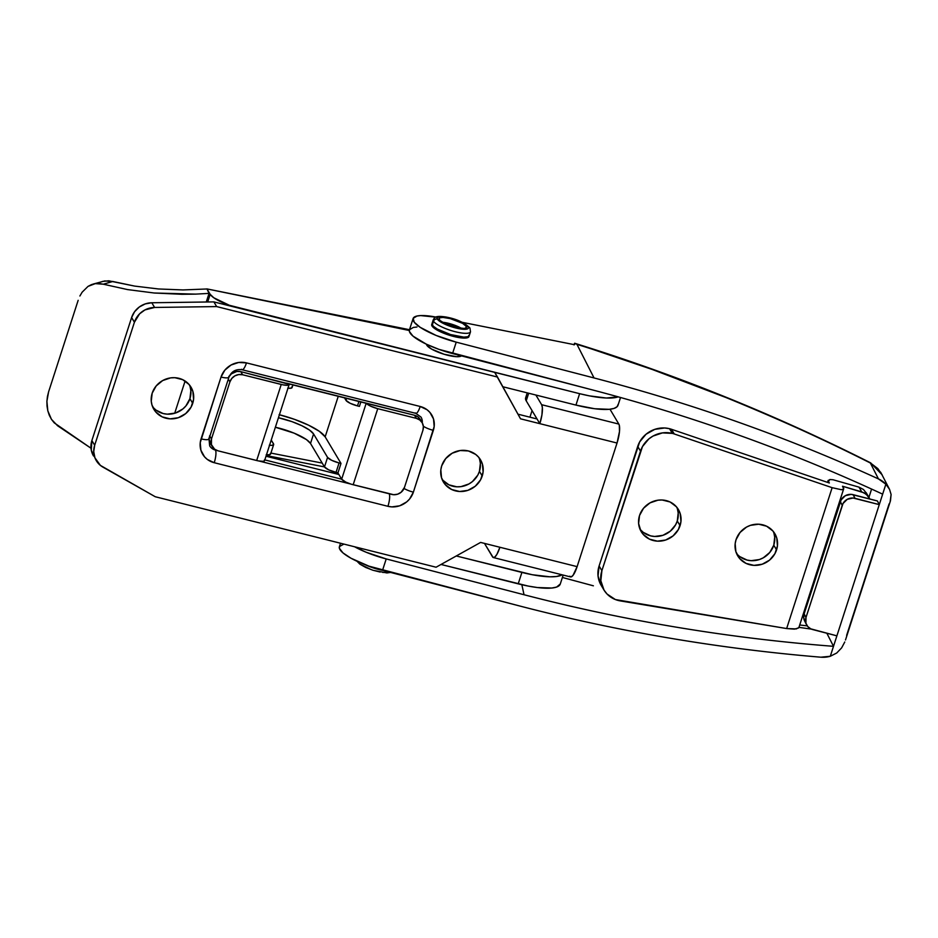 <?xml version="1.0" encoding="UTF-8"?>
<svg xmlns="http://www.w3.org/2000/svg" width="938" height="938" viewBox="0 0 938 938"><rect width="100%" height="100%" fill="white"/><g stroke="black" fill="none" stroke-linecap="round" stroke-linejoin="round"><path stroke-width="1.41" d="M479.599 459.374L480.362 463.302L479.435 471.322L482.226 476.012A21.621 20.226 -30.8 0 1 464.099 491.266A21.621 20.226 -30.8 0 1 443.393 482.003A21.621 20.226 -30.8 0 1 441.704 465.846L440.825 469.832L441.528 477.794L445.339 484.7L451.682 489.519L459.597 491.5L467.863 490.351L475.238 486.247L480.584 479.81L483.105 472.025L482.402 464.064L478.591 457.146L475.683 454.426L468.414 450.955L460.171 450.533L452.198 453.206L445.714 458.588L441.704 465.846A21.621 20.226 -30.8 0 1 459.831 450.58A21.621 20.226 -30.8 0 1 480.537 459.855A21.621 20.226 -30.8 0 1 482.226 476.012L479.435 471.322A21.621 20.226 149.2 0 0 478.966 457.603M190.086 386.714L190.848 390.642L189.922 398.673L192.712 403.352A21.621 20.226 -30.8 0 1 174.574 418.618A21.621 20.226 -30.8 0 1 153.879 409.343A21.621 20.226 -30.8 0 1 152.179 393.186L151.253 401.218L152.015 405.134L155.825 412.052L162.168 416.859L170.071 418.852L178.349 417.703L185.712 413.588L191.071 407.151L193.58 399.365L192.876 391.404L189.066 384.498L182.722 379.679L174.82 377.697L170.646 377.873L162.673 380.558L156.189 385.928L152.179 393.186A21.621 20.226 -30.8 0 1 170.317 377.932A21.621 20.226 -30.8 0 1 191.024 387.195A21.621 20.226 -30.8 0 1 192.712 403.352L189.922 398.673A21.621 20.226 149.2 0 0 189.453 384.955M569.706 576.213L571.125 576.917L573.036 575.346L577.116 566.634L617.04 443.029L619.479 431.574L619.303 425.266L618.846 424.082L541.636 404.7L535.879 395.039L541.636 404.7L542.363 407.584L541.918 414.948L539.831 423.659L526.218 400.831L528.68 393.233L526.218 400.831L525.514 398.58L526.312 396.786M527.238 392.87L525.632 397.864A41.19 9.966 17.9 0 0 526.218 400.831L537.04 418.969L517.975 414.186L537.04 418.969L539.831 423.659L617.04 443.029L577.116 566.634L499.907 547.264L496.882 554.393L494.83 557.031L493.142 557.477L484.489 543.395L492.509 556.832A15.442 3.975 104.1 0 0 493.353 557.547L570.562 576.929A15.442 3.975 -75.9 0 0 577.116 566.634L480.608 542.422L436.076 567.22L155.251 496.741L100.389 465.389L94.926 457.803L93.73 451.6L94.679 445.245L91.877 440.555L131.613 317.548L134.415 322.238L94.679 445.245L134.415 322.238L139.574 313.855L144.98 309.903L154.606 307.453L216.666 306.585L497.503 377.053L520.531 418.817L617.04 443.029A15.442 3.975 -75.9 0 0 618.846 424.082L609.993 409.238L618.846 424.082L541.636 404.7A15.442 3.975 104.1 0 1 539.831 423.659L520.531 418.817L494.701 372.374L213.876 301.895L151.804 302.763L145.273 303.9L139.328 306.984L134.603 311.697L131.613 317.548L91.877 440.555L91.267 450.076L96.286 460.64A20.601 19.264 -30.8 0 1 94.679 445.245L91.877 440.555A20.601 19.264 149.2 0 0 93.495 455.95M442.161 479.553A21.621 20.226 149.2 0 0 462.727 486.318A21.621 20.226 149.2 0 0 479.435 471.322L477.794 475.12L472.435 481.557L468.941 483.949L460.968 486.634L456.794 486.81L448.892 484.829L442.548 480.01M152.648 406.904A21.621 20.226 149.2 0 0 173.213 413.658A21.621 20.226 149.2 0 0 189.922 398.673L185.912 405.92L182.922 408.909L175.547 413.013L167.281 414.162L163.2 413.552L155.943 410.082L153.035 407.362M208.857 438.152A10.295 2.486 -162.1 0 1 208.986 438.937L209.666 445.855A10.295 9.638 -30.8 0 0 215.435 450.088L216.83 450.439L215.435 450.088A10.295 2.65 104.1 0 1 214.227 462.715L387.933 506.309A20.601 19.264 149.2 0 0 413.377 492.145L433.344 430.343A20.601 19.264 149.2 0 0 420.189 406.482A10.295 2.65 104.1 0 1 415.851 413.353A10.295 2.65 -75.9 0 0 420.189 406.482L246.471 362.889A10.295 2.65 104.1 0 1 242.098 369.748A10.295 2.65 -75.9 0 0 246.471 362.889L238.615 362.478L231.029 365.034L224.85 370.147L221.028 377.053L200.24 442.666L200.908 450.24L204.543 456.829L207.31 459.421L214.227 462.715L387.933 506.309L391.826 506.895L399.694 505.805L406.717 501.889L409.566 499.051L413.377 492.145L434.177 426.532L433.508 418.958L429.874 412.38L427.107 409.777L420.189 406.482L246.471 362.889A20.601 19.264 149.2 0 0 221.028 377.053L201.072 438.855A20.601 19.264 149.2 0 0 214.227 462.715A10.295 2.65 -75.9 0 0 215.435 450.088L211.976 448.434M493.353 557.547A15.442 3.975 104.1 0 0 499.907 547.264L480.608 542.422L436.076 567.22L155.251 496.741L103.016 467.183A20.601 19.264 -30.8 0 1 96.286 460.64M494.701 372.374L497.503 377.053L216.666 306.585L213.876 301.895L216.666 306.585L154.606 307.453L151.804 302.763L154.606 307.453A20.601 19.264 -30.8 0 0 134.415 322.238L131.613 317.548A20.601 19.264 149.2 0 1 151.804 302.763L213.876 301.895L494.701 372.374M421.912 419.098L422.241 422.886M350.648 484.02L259.076 461.039L350.648 484.02M370.463 404.384L284.671 382.856M264.821 459.913L341.666 479.189L264.821 459.913M266.005 456.22L338.864 474.499L266.005 456.22M208.986 438.937A10.295 2.486 -162.1 0 1 201.072 438.855A10.295 2.486 17.9 0 0 209.01 438.902L228.966 377.099A10.295 2.486 -162.1 0 1 221.028 377.053A10.295 2.486 17.9 0 0 228.954 377.135M228.813 376.349A10.295 2.486 -162.1 0 1 228.966 377.099C231.569 371.342 235.942 368.904 242.098 369.748A10.295 2.65 104.1 0 1 241.535 369.267M387.933 506.309A10.295 2.65 -75.9 0 0 389.2 493.787A10.295 2.65 104.1 0 1 387.933 506.309M413.377 492.145A10.295 2.486 -162.1 0 1 404.067 488.464A10.295 2.486 17.9 0 0 413.377 492.145M433.344 430.343A10.295 2.486 -162.1 0 1 423.343 426.215A10.295 2.486 17.9 0 0 433.344 430.343M242.098 369.748L415.815 413.341A10.295 2.65 104.1 0 1 415.253 412.861M415.815 413.341L421.021 417.093A10.295 9.638 -30.8 0 1 422.252 422.827M286.606 383.15L368.646 403.739M264.457 459.819L264.434 460.828L262.945 461.32L258.513 460.933L218.062 450.838L214.603 449.185L211.413 444.6L211.484 438.902L229.916 381.86L231.827 378.401L234.91 375.845L238.709 374.567L242.637 374.766L240.773 371.647L289.197 384.322L287.52 385.26L283.088 384.873L242.637 374.766L281.236 384.463L256.672 460.523L218.062 450.838A10.295 9.638 -30.8 0 1 212.293 446.605A10.295 9.638 -30.8 0 1 211.484 438.902L209.878 436.205L211.484 438.902L229.916 381.86A10.295 9.638 -30.8 0 1 242.637 374.766L240.773 371.647L236.845 371.436L231.381 373.852L228.837 376.924M366.23 403.129L341.666 479.189L366.23 403.129A10.295 2.486 -162.1 0 0 377.744 408.675L353.18 484.735L391.779 494.432A10.295 9.638 -30.8 0 0 404.501 487.338L401.171 492.216L397.653 494.174L393.714 494.713L351.258 484.207L345.805 482.109L341.666 479.189L337.938 472.94L340.998 463.431L325.158 436.862L338.313 396.129L325.158 436.862L340.998 463.431L337.938 472.94L336.003 472.459L339.075 462.95L340.998 463.431L339.075 462.95A10.295 2.486 -162.1 0 1 327.561 457.404L324.489 466.913A10.295 2.486 17.9 0 0 336.003 472.459L339.075 462.95L331.7 460.324L327.561 457.404L324.489 466.913L310.513 443.463L313.573 433.954L327.561 457.404L313.573 433.954L310.513 443.463A28.832 6.976 17.9 0 0 275.362 427.247L294.157 433.168L306.456 439.594L310.513 443.463L324.489 466.913L266.228 455.54L324.489 466.913L328.628 469.832L337.938 472.94L341.666 479.189A10.295 2.486 17.9 0 0 353.18 484.735L377.744 408.675L370.369 406.048L366.23 403.129L414.479 415.241L416.343 418.36L377.744 408.675L416.343 418.36L419.802 420.013L422.276 422.862L423.366 426.473L422.921 430.296L404.501 487.338L422.921 430.296A10.295 9.638 -30.8 0 0 422.123 422.592L420.259 419.474A10.295 9.638 149.2 0 0 414.479 415.241L368.048 403.786M357.495 405.896L358.984 401.312L357.495 405.896L350.132 403.27L345.981 400.35A10.295 2.486 17.9 0 0 357.495 405.896L359.43 406.389L360.907 401.792L359.43 406.389L357.495 405.896M346.673 398.216L345.981 400.35L344.375 397.642L345.981 400.35L346.673 398.216M287.966 388.215A10.295 2.486 17.9 0 0 292.093 387.535L292.984 384.744M420.412 419.732L417.938 416.894L414.479 415.241L416.343 418.36A10.295 9.638 -30.8 0 1 422.123 422.592M278.434 417.738A28.832 6.976 -162.1 0 1 313.573 433.954L309.528 430.085L301.977 425.782L292.081 421.678L278.434 417.738M269.276 445.233L272.008 445.339L273.697 444.401L271.234 440.016L273.521 443.838A10.295 2.486 -162.1 0 1 273.662 444.577A10.295 2.486 -162.1 0 1 269.546 445.269M266.474 454.766A10.295 2.486 17.9 0 0 270.59 454.086L273.662 444.577M228.297 379.151L229.916 381.86L228.297 379.151M287.087 383.466L240.773 371.647A10.295 9.638 149.2 0 0 229.364 376.068M209.62 435.783L209.186 439.605L210.276 443.217M270.449 453.347L269.851 454.672L266.204 454.742M291.941 386.784L291.355 388.121L287.708 388.18M279.102 414.666L294.438 419.333L308.579 425.184L319.366 431.339L325.158 436.862A41.19 9.966 17.9 0 0 279.407 414.748M209.151 438.445A10.295 9.638 149.2 0 0 210.429 443.475L212.293 446.605M281.236 384.463L256.672 460.523A10.295 2.486 17.9 0 0 264.61 460.558L289.174 384.498A10.295 2.486 -162.1 0 1 281.236 384.463M289.021 383.759A10.295 2.486 -162.1 0 1 289.174 384.498M461.426 355.865A18.537 4.479 -162.1 0 1 443.85 354.189A18.537 4.479 -162.1 0 1 426.825 345.231L431.609 349.088L444.096 354.259L456.63 356.698L461.531 355.772M618.154 404.348L617.098 406.717L614.085 408.405L609.219 409.32L594.762 408.745L575.944 405.087L502.838 386.749L575.944 405.087L579.625 393.679L589.416 395.871L606.382 398.017L618.189 396.844A54.58 13.202 -162.1 0 1 579.625 393.679L575.944 405.087A54.58 13.202 17.9 0 0 618.001 405.298L620.522 397.501M174.691 413.283L185.103 381.027L174.691 413.283M532.057 410.61L529.935 417.187L532.057 410.61M322.215 463.091L270.918 453.077L322.215 463.091M54.228 422.85L91.009 448.235L57.57 425.746L51.461 419.345L54.228 422.85M49.304 415.288L51.461 419.345L47.826 410.844L49.304 415.288M47.017 406.119L47.826 410.844L46.9 401.3L47.017 406.119M47.439 396.493L46.9 401.3L48.588 391.885L47.439 396.493M78.159 300.312L48.588 391.885L78.159 300.312M82.145 292.187L79.894 295.998L82.145 292.187L88.031 286.383L82.145 292.187M91.537 284.589L88.031 286.383L95.301 283.628L91.537 284.589M99.252 283.499L95.301 283.628L103.286 284.202L99.252 283.499M127.545 289.584L103.286 284.202L127.545 289.584L154.231 293.008L127.545 289.584M181.89 294.298L154.231 293.008L195.62 294.122L181.89 294.298M92.968 284.12L104.728 280.954L112.83 281.494L103.286 284.202L112.83 281.494L134.626 286.09L158.44 288.963L182.992 289.936L206.981 288.974L209.045 293.395L206.266 302.001L209.045 293.395L195.62 294.122L209.045 293.395L206.981 288.974L182.992 289.936L158.44 288.963L134.626 286.09L108.714 280.802L102.277 281.47M560.291 583.987L556.633 587.059L551.814 588.032L537.286 587.528L528.141 586.051L441.012 564.465L518.21 583.846A54.58 13.202 17.9 0 0 560.267 584.046L563.163 575.076M579.625 393.679L229.376 305.284L213.794 297.768L210.182 294.321L206.946 288.904L409.308 330.493L206.946 288.904L210.182 294.321L207.708 301.977L210.182 294.321A25.748 6.226 -162.1 0 0 238.967 308.192L579.625 393.679M426.497 344.223L426.825 345.231A18.537 4.479 -162.1 0 1 426.497 344.246M562.096 574.806L556.515 576.507L549.961 576.811L532.256 574.724L456.278 555.964L521.891 572.426L518.21 583.846L521.891 572.426A54.58 13.202 -162.1 0 0 562.096 574.806M427.564 346.169L427.963 344.926L427.564 346.169M433.544 327.667L433.848 326.717L433.544 327.667M433.532 321.218L432.312 325.029L433.532 321.218A19.569 4.737 -162.1 0 1 433.25 319.811L432.019 323.61A19.569 4.737 17.9 0 0 432.312 325.029A19.569 4.737 17.9 0 0 451.694 334.889A19.569 4.737 17.9 0 0 469.258 335.64L470.489 331.841A19.569 4.737 -162.1 0 1 452.925 331.091A19.569 4.737 -162.1 0 1 433.532 321.218A3.084 2.884 -30.8 0 1 437.354 319.096A16.474 3.987 -162.1 0 1 449.806 317.97A16.474 3.987 -162.1 0 1 468.238 326.846A3.084 2.884 -30.8 0 1 469.973 328.124A3.084 2.884 149.2 0 0 468.238 326.846L468.203 328.464L465.823 329.25L455.774 327.972L441.61 322.531L438.234 320.139L437.061 318.193L438.292 316.974L441.739 316.657L452.878 318.814L461.602 322.168L468.238 326.846A16.474 3.987 -162.1 0 1 455.774 327.972A16.474 3.987 -162.1 0 1 437.354 319.096A3.084 2.884 149.2 0 0 433.532 321.218A19.569 4.737 17.9 0 0 451.94 330.797A19.569 4.737 17.9 0 0 470.231 332.275M466.303 326.365A14.422 3.482 -162.1 0 1 466.514 327.397A14.422 3.482 -162.1 0 1 453.57 326.858A14.422 3.482 -162.1 0 1 439.277 319.577A14.422 3.482 -162.1 0 1 439.078 318.533A14.422 3.482 -162.1 0 1 452.022 319.084A14.422 3.482 -162.1 0 1 466.303 326.365L465.729 328.124L466.303 326.365L462.575 323.352L450.181 318.592L443.111 317.443L440.11 317.724L439.031 318.791L440.051 320.503L445.081 323.669L455.399 327.35L464.193 328.464L466.268 327.772L466.303 326.365M442.455 322.25L461.602 328.441A14.422 3.482 17.9 0 0 442.455 322.25M431.972 323.95L433.344 326.272L437.366 329.097L450.545 334.549L463.771 337.117L467.851 336.754L469.317 335.3M365.433 564.84A19.569 4.737 17.9 0 0 382.165 570.245A19.569 4.737 -162.1 0 1 365.433 564.84M358.738 562.495L359.617 563.55M361.048 564.711L371.026 569.507M374.086 570.527L380.113 572.039M382.845 572.473L389.587 571.863M469 336.085A19.569 4.737 -162.1 0 1 468.953 336.59A19.569 4.737 -162.1 0 1 451.084 335.757A19.569 4.737 -162.1 0 1 431.89 325.779A19.569 4.737 -162.1 0 1 431.715 324.56A19.569 4.737 -162.1 0 1 431.972 324.126M468.097 337.481L468.402 336.531L468.097 337.481M340.529 543.243L339.392 546.737A39.126 9.462 17.9 0 0 382.528 570.339L386.21 558.931L524.037 594.739L521.845 584.714L524.037 594.739A1782.575 1681.541 -27 0 0 833.507 646.317L836.895 635.847L810.795 628.859L807.759 626.537L805.918 623.219L805.988 617.509L843.016 503.507L847.249 499.333L853.052 498.019L879.269 504.632L833.507 646.317L826.847 633.232L833.507 646.317L830.294 656.272L836.719 653.012L830.294 656.272A25.748 24.282 -27 0 1 820.867 657.198C769.899 652.954 719.329 646.563 669.146 638.039C618.963 629.515 569.366 618.892 520.344 606.159L382.528 570.339L386.21 558.931L524.037 594.739C574.49 607.859 625.552 618.717 677.236 627.323C728.92 635.941 781.014 642.272 833.507 646.317L830.294 656.272L820.867 657.198A1794.933 1693.196 -27 0 1 520.344 606.159L368.915 566.142L350.964 558.216L342.956 552.881L339.404 548.32L339.474 546.526L343.929 544.087M413.095 318.545L409.414 329.953A39.126 9.462 17.9 0 0 452.538 353.556L456.231 342.147A39.126 9.462 -162.1 0 1 413.095 318.545A39.126 9.462 -162.1 0 1 435.924 317.067M574.513 344.715L462.129 322.297L574.513 344.715L574.654 343.636L574.513 344.715M573.857 344.844L574.654 343.261L576.94 344.352L594.047 377.955A1794.933 1693.196 -27 0 1 878.449 478.908L870.358 463.009C828.582 441.646 780.533 419.861 726.235 397.63L652.168 369.443L574.642 343.238L573.95 344.598M436.85 317.255L420.646 315.59L417.011 316.024L413.177 318.334L414.279 322.262L420.154 327.303L436.1 335.441L456.231 342.147L594.047 377.955L576.94 344.352C678.186 375.833 775.996 415.393 870.358 463.009L878.449 478.908L885.871 484.196L882.658 494.162C835.875 472.412 788.084 452.784 739.261 435.291C690.45 417.785 640.818 402.484 590.365 389.376L452.538 353.556L456.231 342.147L594.047 377.955C643.069 390.7 691.329 405.497 738.816 422.346C786.302 439.207 832.85 458.061 878.449 478.908A25.748 24.282 -27 0 1 885.871 484.196L889.564 489.401L885.871 484.196L879.269 504.632L882.658 494.162A1782.575 1681.541 -27 0 0 590.365 389.376L438.937 349.358L426.356 344.176L412.966 336.097L409.425 331.536L409.496 329.742L413.33 327.432L416.964 326.999M468.777 335.37L468.496 337.223L463.032 338.055L449.63 335.312L436.639 329.813L431.89 325.779L432.172 323.938M846.639 635.343L889.107 503.87M386.21 558.931A39.126 9.462 -162.1 0 1 354.576 546.76L366.078 552.224L386.21 558.931M798.942 627.358L811.358 629.117L798.942 627.358M593.379 585.804L562.39 577.468L593.379 585.804M804.804 621.319L803.702 617.685L804.136 613.851L841.152 499.848L845.384 495.674L851.2 494.361L877.417 500.974L879.269 504.632L877.417 500.974L853.146 494.678A10.295 9.708 153 0 0 840.366 501.654L804.136 613.851A10.295 9.708 153 0 0 804.663 621.05L806.528 624.696A10.295 9.708 -27 0 1 805.988 617.509L804.136 613.851L805.988 617.509L842.23 505.312L840.366 501.654L842.23 505.312A10.295 9.708 -27 0 1 855.01 498.324L853.146 494.678L855.01 498.324L879.269 504.632L836.895 635.847L812.625 629.539A10.295 9.708 -27 0 1 806.528 624.696M871.601 489.061L868.94 497.316L871.601 489.061M841.714 647.724L844.775 641.991M870.781 463.208L870.358 463.009A12.358 1.032 -63.2 0 0 870.276 462.68A12.358 1.032 116.8 0 1 870.358 463.009L870.781 463.208A12.358 1.079 -62.2 0 0 870.687 462.891L882.154 474.839L877.862 468.625L870.781 463.208M890.15 501.642L891.1 494.514L890.467 500.775L845.501 639.986M574.642 343.238L576.929 343.953C678.127 375.458 775.914 415.042 870.288 462.692L880.712 472.318L889.564 489.401L891.1 494.514M836.719 653.012L841.527 647.994M828.148 480.455L828.406 481.429L829.931 479.529L828.137 480.678L828.043 482.542L828.406 481.429L829.344 482.988L671.456 429.276L674.246 433.966L671.456 429.276A25.748 24.083 149.2 0 0 669.521 428.701L672.312 433.391A25.748 24.083 -30.8 0 1 674.246 433.966L832.135 487.678L786.642 628.554L796.315 628.917L798.906 627.487L843.672 488.862L842.512 486.224L864.191 492.849L868.096 496.108L869.796 498.993L866.325 494.279L861.776 491.875L858.938 487.115L833.073 479.764L858.938 487.115L861.776 491.875L842.512 486.224L843.438 487.783C844.188 489.015 843.473 489.648 841.292 489.695L832.135 487.678L786.642 628.554L615.387 599.558L607.062 594.035L604.025 590.096L600.836 580.716L601.891 570.667L599.101 565.977L637.711 446.418L640.513 451.108L601.891 570.667L642.471 446.582L648.838 438.914L653 436.076L662.498 432.887L672.312 433.391A25.748 24.083 -30.8 0 1 674.246 433.966L832.135 487.678L841.292 489.695L843.438 489.214L843.438 487.783M773.944 533.241L774.706 537.157L773.78 545.189L776.57 549.879A21.621 20.226 -30.8 0 1 758.443 565.133A21.621 20.226 -30.8 0 1 737.737 555.871A21.621 20.226 -30.8 0 1 736.037 539.702L735.169 543.7L735.873 551.661L739.683 558.567L746.027 563.386L753.941 565.368L762.207 564.219L769.57 560.115L774.929 553.678L777.438 545.881L776.746 537.931L772.935 531.014L766.592 526.206L758.678 524.213L750.412 525.362L746.542 527.074L740.059 532.456L736.037 539.702A21.621 20.226 -30.8 0 1 754.175 524.448A21.621 20.226 -30.8 0 1 774.882 533.722A21.621 20.226 -30.8 0 1 776.57 549.879L773.78 545.189A21.621 20.226 149.2 0 0 773.311 531.471M677.435 509.017L678.197 512.945L677.271 520.977L680.073 525.655A21.621 20.226 -30.8 0 1 661.935 540.921A21.621 20.226 -30.8 0 1 641.229 531.647A21.621 20.226 -30.8 0 1 639.54 515.49L638.614 523.521L640.912 531.096L643.187 534.355L649.518 539.162L657.432 541.156L665.699 540.007L673.074 535.891L678.42 529.454L680.941 521.669L680.238 513.707L676.427 506.801L670.084 501.982L662.169 500.001L658.007 500.177L650.034 502.862L643.55 508.232L639.54 515.49A21.621 20.226 -30.8 0 1 657.667 500.235A21.621 20.226 -30.8 0 1 678.373 509.498A21.621 20.226 -30.8 0 1 680.073 525.655L677.271 520.977A21.621 20.226 149.2 0 0 676.814 507.259M828.406 481.429L829.344 482.988L671.456 429.276A25.748 24.083 149.2 0 0 669.521 428.701L664.667 427.974L654.818 429.346L646.048 434.235L639.669 441.892L599.101 565.977L598.045 576.038L601.223 585.406M736.506 553.42A21.621 20.226 149.2 0 0 757.072 560.185A21.621 20.226 149.2 0 0 773.78 545.189L769.77 552.447L763.286 557.817L759.405 559.529L751.139 560.678L747.058 560.068L739.801 556.609M639.997 529.208A21.621 20.226 149.2 0 0 660.563 535.961A21.621 20.226 149.2 0 0 677.271 520.977L675.63 524.764L670.271 531.213L662.908 535.317L654.63 536.466L650.562 535.856L643.292 532.385L640.384 529.665M829.931 479.529L833.073 479.764L829.931 479.529M866.63 493.517L863.488 489.519L858.938 487.115L863.488 489.519L866.63 493.517M807.231 625.869L799.704 624.989L807.231 625.869M798.637 627.932L794.416 629.128L786.642 628.554L620.323 600.906A25.748 24.083 -30.8 0 1 603.908 589.908A25.748 24.083 -30.8 0 1 601.891 570.667L599.101 565.977A25.748 24.083 149.2 0 0 601.106 585.218L603.908 589.908M640.513 451.108A25.748 24.083 -30.8 0 1 672.312 433.391L669.521 428.701A25.748 24.083 149.2 0 0 637.711 446.418L640.513 451.108M866.149 492.638L869.467 498.266M206.946 288.904L409.496 329.707M427.083 345.618L427.388 344.656M433.028 327.21L433.333 326.26M470.489 331.841L469.961 328.112C464.685 322.707 456.771 319.026 446.23 317.067C433.931 315.074 434.622 318.216 433.25 319.811M460.394 356.37L460.628 355.666M466.35 337.973L466.655 337.012M390.607 572.438L386.913 572.942L373.136 570.327L365.679 567.443L359.852 564.137L357.038 561.287M827.527 482.367L828.172 480.362"/></g></svg>
